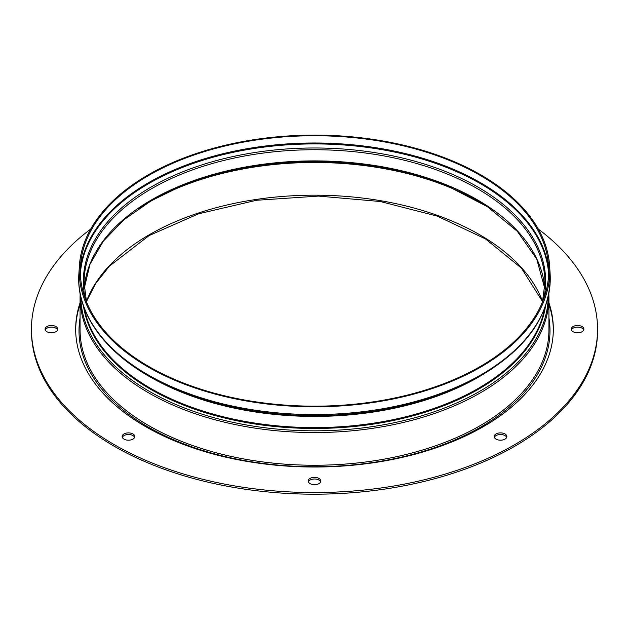 <?xml version="1.0" encoding="UTF-8"?>
<svg xmlns="http://www.w3.org/2000/svg" width="629" height="629" viewBox="0 0 629 629"><rect width="100%" height="100%" fill="white"/><g stroke="black" fill="none" stroke-linecap="round" stroke-linejoin="round"><path stroke-width="0.94" d="M583.736 329.958A6.329 3.656 0 0 0 582.045 328.189A6.329 3.656 0 0 0 575.818 327.261A6.329 3.656 0 0 0 571.399 329.958M582.045 326.561A6.329 3.656 0 0 0 575.15 325.767A6.329 3.656 0 0 0 571.242 329.14A6.329 3.656 0 0 0 573.098 331.727A6.329 3.656 0 0 0 579.993 332.513A6.329 3.656 0 0 0 583.901 329.14A6.329 3.656 0 0 0 582.045 326.561M57.601 329.958A6.329 3.656 0 0 0 55.902 328.189A6.329 3.656 0 0 0 49.683 327.261A6.329 3.656 0 0 0 45.264 329.958M55.902 326.561A6.329 3.656 0 0 0 49.007 325.767A6.329 3.656 0 0 0 45.099 329.14A6.329 3.656 0 0 0 46.955 331.727A6.329 3.656 0 0 0 53.85 332.513A6.329 3.656 0 0 0 57.758 329.14A6.329 3.656 0 0 0 55.902 326.561M134.645 437.352A6.329 3.656 0 0 0 132.955 435.582A6.329 3.656 0 0 0 126.736 434.655A6.329 3.656 0 0 0 122.317 437.352M132.955 433.955A6.329 3.656 0 0 0 126.059 433.161A6.329 3.656 0 0 0 122.152 436.534A6.329 3.656 0 0 0 124.007 439.121A6.329 3.656 0 0 0 130.903 439.915A6.329 3.656 0 0 0 134.81 436.534A6.329 3.656 0 0 0 132.955 433.955M320.664 481.838A6.329 3.656 0 0 0 318.974 480.069A6.329 3.656 0 0 0 312.755 479.141A6.329 3.656 0 0 0 308.336 481.838M318.974 478.441A6.329 3.656 0 0 0 312.078 477.647A6.329 3.656 0 0 0 308.171 481.02A6.329 3.656 0 0 0 310.026 483.607A6.329 3.656 0 0 0 316.922 484.401A6.329 3.656 0 0 0 320.829 481.02A6.329 3.656 0 0 0 318.974 478.441M80.072 304.436A238.831 137.885 0 0 0 75.677 329.958M80.072 302.808A238.831 137.885 0 0 0 75.669 329.14A238.831 137.885 0 0 0 145.621 426.643A238.831 137.885 0 0 0 405.894 456.528A238.831 137.885 0 0 0 553.331 329.14A238.831 137.885 0 0 0 548.928 302.808M506.683 437.352A6.329 3.656 0 0 0 504.993 435.582A6.329 3.656 0 0 0 498.766 434.655A6.329 3.656 0 0 0 494.355 437.352M504.993 433.955A6.329 3.656 0 0 0 498.097 433.161A6.329 3.656 0 0 0 494.19 436.534A6.329 3.656 0 0 0 496.045 439.121A6.329 3.656 0 0 0 502.941 439.915A6.329 3.656 0 0 0 506.848 436.534A6.329 3.656 0 0 0 504.993 433.955M90.647 229.129A283.05 163.414 0 0 0 31.45 329.14A283.05 163.414 0 0 0 114.352 444.695A283.05 163.414 0 0 0 422.822 480.116A283.05 163.414 0 0 0 597.55 329.14A283.05 163.414 0 0 0 538.353 229.129M31.45 329.14L31.45 330.775A283.05 163.414 0 0 0 114.352 446.323A283.05 163.414 0 0 0 422.822 481.751A283.05 163.414 0 0 0 597.55 330.775L597.55 329.14M553.323 329.958A238.831 137.885 0 0 0 548.928 304.436M480.116 366.573A234.216 135.219 0 0 0 548.551 265.941A234.216 135.219 0 0 0 400.107 145.087A234.216 135.219 0 0 0 148.884 175.342A234.216 135.219 0 0 0 80.449 265.941A234.216 135.219 0 0 0 220.873 394.902A234.216 135.219 0 0 0 480.116 366.573M148.13 174.901A235.285 135.84 0 0 0 79.38 265.918A235.285 135.84 0 0 0 220.449 395.468A235.285 135.84 0 0 0 480.87 367.006A235.285 135.84 0 0 0 549.62 265.918A235.285 135.84 0 0 0 400.492 144.513A235.285 135.84 0 0 0 148.13 174.901M542.607 301.464A233.367 134.732 0 0 0 380.419 200.659A233.367 134.732 0 0 0 149.482 234.633A233.367 134.732 0 0 0 86.393 301.464M490.219 208.545A233.367 134.732 0 0 0 149.482 201.94A233.367 134.732 0 0 0 138.781 208.545M449.499 186.915A232.997 134.52 0 0 0 179.501 186.915M544.73 288.357L536.726 259.062L517.4 231.409L487.648 206.839L448.964 186.695A231.165 133.466 0 0 0 180.036 186.695A231.165 133.466 0 0 0 151.188 200.793M544.73 288.334A230.434 133.041 0 0 0 398.173 169.979A230.434 133.041 0 0 0 151.558 199.865A230.434 133.041 0 0 0 84.27 288.334M542.489 301.92L544.934 282.767A230.434 133.041 0 0 0 402.686 159.86A230.434 133.041 0 0 0 151.558 188.7A230.434 133.041 0 0 0 84.066 282.767L86.511 301.92M543.731 298.704A231.165 133.466 0 0 0 416.602 161.716A231.165 133.466 0 0 0 151.039 187.08A231.165 133.466 0 0 0 85.269 298.704M548.661 273.953A234.334 135.29 0 0 0 399.95 153.232A234.334 135.29 0 0 0 148.798 183.542A234.334 135.29 0 0 0 80.339 273.953M548.708 269.715A234.703 135.502 0 0 0 397.229 151.699A234.703 135.502 0 0 0 148.538 182.693A234.703 135.502 0 0 0 80.292 269.715M79.38 265.918L78.9 273.418A235.765 136.116 0 0 0 220.252 403.228A235.765 136.116 0 0 0 481.209 374.711A235.765 136.116 0 0 0 550.1 273.418C551.381 313.399 528.274 347.522 480.768 375.78L451.213 390.247A235.034 135.699 0 0 0 480.698 375.82M177.787 390.247A235.034 135.699 0 0 0 451.213 390.247L449.373 391.002A231.865 133.867 0 0 1 179.627 391.002L177.787 390.247C114.163 364.419 75.409 319.17 78.9 273.418M148.782 376.095A231.503 133.655 0 0 0 478.197 377.282A231.503 133.655 0 0 0 480.218 376.095M84.341 308.336A231.503 133.655 0 0 0 237.573 419.999A231.503 133.655 0 0 0 478.197 388.447A231.503 133.655 0 0 0 544.659 308.336M83.46 305.922A231.865 133.867 0 0 0 234.916 420.337A231.865 133.867 0 0 0 478.457 389.257A231.865 133.867 0 0 0 545.54 305.922M80.803 296.723A233.697 134.928 0 0 0 225.725 420.707A233.697 134.928 0 0 0 479.754 391.301A233.697 134.928 0 0 0 548.197 296.723M548.928 297.21L548.928 329.903A234.428 135.345 0 0 1 480.265 425.605A234.428 135.345 0 0 1 224.789 454.948A234.428 135.345 0 0 1 80.072 329.903L80.072 297.21A234.428 135.345 0 0 0 224.789 422.256A234.428 135.345 0 0 0 480.265 392.913A234.428 135.345 0 0 0 548.928 297.21L548.85 293.594M80.072 317.849A235.498 135.966 0 0 0 214.135 453.768A235.498 135.966 0 0 0 481.02 426.91A235.498 135.966 0 0 0 548.928 317.849M86.432 301.613L95.718 283.427L109.43 266.122L149.042 235.608L198.599 213.789L256.475 200.281L318.494 196.091L380.231 201.5L437.265 216.132L485.486 238.91L521.433 268.143L542.568 301.613M84.27 288.357L89.963 264.306L103.305 241.174L123.921 219.765L151.117 200.84L180.036 186.695M80.072 297.21L80.15 293.594M549.62 265.918L550.1 273.418"/></g></svg>
